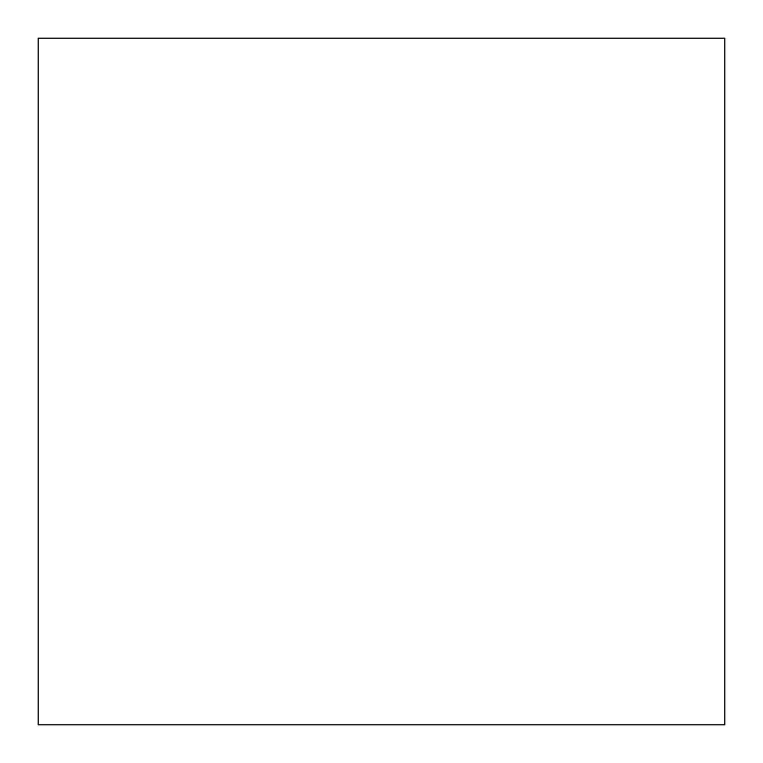 <?xml version="1.0" encoding="UTF-8"?>
<svg xmlns="http://www.w3.org/2000/svg" width="763" height="763" viewBox="0 0 763 763"><rect width="100%" height="100%" fill="white"/><g stroke="black" fill="none" stroke-linecap="round" stroke-linejoin="round"><path stroke-width="1.14" d="M724.85 724.85L38.15 724.85L38.15 38.15L724.85 38.15L724.85 724.85"/></g></svg>
